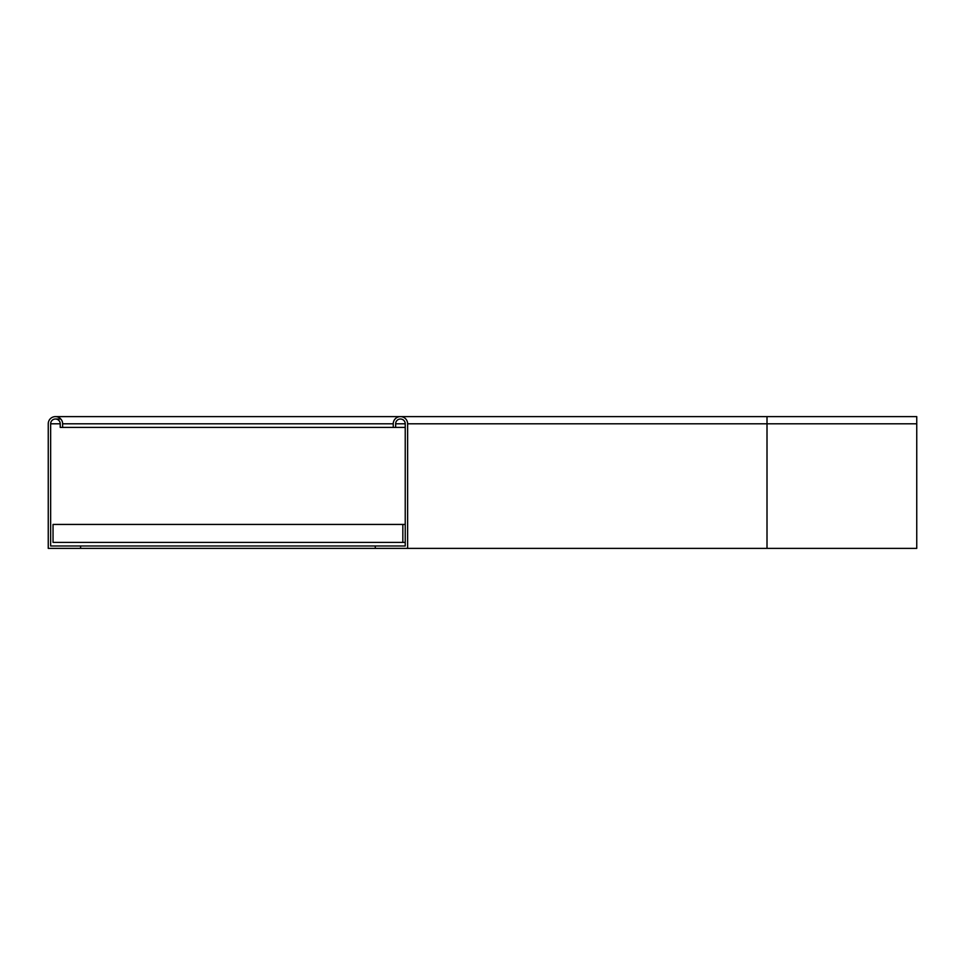 <?xml version="1.0" encoding="UTF-8"?>
<svg xmlns="http://www.w3.org/2000/svg" width="965" height="965" viewBox="0 0 965 965"><rect width="100%" height="100%" fill="white"/><g stroke="black" fill="none" stroke-linecap="round" stroke-linejoin="round"><path stroke-width="1.45" d="M405.228 423.804A4.789 4.789 0 0 0 400.439 419.015A4.789 4.789 0 0 0 395.65 423.804L405.228 423.804L405.228 545.985L375.288 545.985L375.288 548.385L916.75 548.385L916.75 416.615L55.439 416.615M395.65 423.804L395.65 427.399L393.25 427.399L393.25 423.804A7.189 7.189 0 0 1 400.439 416.615A7.189 7.189 0 0 1 407.628 423.804L407.628 548.385M395.65 427.399L405.228 427.399M375.288 548.385L48.25 548.385L48.25 423.804A7.189 7.189 0 0 1 55.439 416.615A7.189 7.189 0 0 1 62.629 423.804L62.629 427.399L60.228 427.399L60.228 423.804L50.65 423.804A4.789 4.789 0 0 1 55.439 419.015A4.789 4.789 0 0 1 60.228 423.804M80.59 548.385L80.59 545.985L50.65 545.985L50.65 423.804M375.288 545.985L80.59 545.985M393.25 427.399L62.629 427.399M402.839 542.402L53.039 542.402L53.039 524.429L402.839 524.429L402.839 542.402L405.228 542.402M402.839 524.429L405.228 524.429M767.006 548.385L767.006 416.615M407.628 423.804L916.75 423.804M393.25 423.804L62.629 423.804M60.795 419.015L55.439 419.015"/></g></svg>
